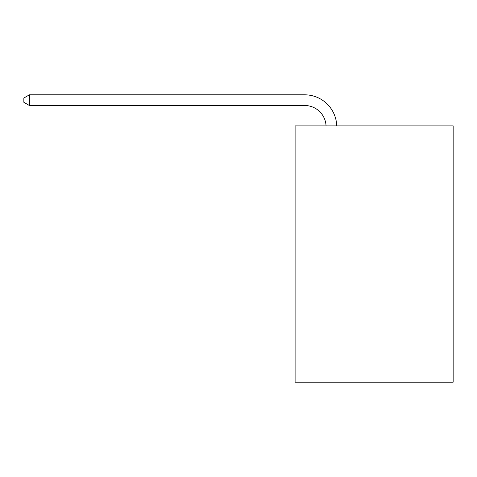 <?xml version="1.0" encoding="UTF-8"?>
<svg xmlns="http://www.w3.org/2000/svg" width="477" height="477" viewBox="0 0 477 477"><rect width="100%" height="100%" fill="white"/><g stroke="black" fill="none" stroke-linecap="round" stroke-linejoin="round"><path stroke-width="0.72" d="M453.15 125.88L453.15 382.178L295.102 382.178L295.102 125.88L453.15 125.88M304.708 105.5A21.358 21.358 0 0 1 326.047 125.88A21.358 21.358 0 0 0 304.708 105.5A21.358 21.358 0 0 1 326.047 125.88A21.358 21.358 0 0 0 304.708 105.5A21.358 21.358 0 0 1 326.047 125.88A21.358 21.358 0 0 0 304.708 105.5A21.358 21.358 0 0 1 326.047 125.88A21.358 21.358 0 0 0 304.708 105.5A21.358 21.358 0 0 1 326.047 125.88A21.358 21.358 0 0 0 304.708 105.5A21.358 21.358 0 0 1 326.047 125.88A21.358 21.358 0 0 0 304.708 105.5A21.358 21.358 0 0 1 326.047 125.88A21.358 21.358 0 0 0 304.708 105.5A21.358 21.358 0 0 1 326.047 125.88A21.358 21.358 0 0 0 304.708 105.5A21.358 21.358 0 0 1 326.047 125.88A21.358 21.358 0 0 0 304.708 105.5A21.358 21.358 0 0 1 326.047 125.88A21.358 21.358 0 0 0 304.708 105.5A21.358 21.358 0 0 1 326.047 125.88A21.358 21.358 0 0 0 304.708 105.5A21.358 21.358 0 0 1 326.047 125.88A21.358 21.358 0 0 0 304.708 105.5A21.358 21.358 0 0 1 326.047 125.88A21.358 21.358 0 0 0 304.708 105.5A21.358 21.358 0 0 1 326.047 125.88A21.358 21.358 0 0 0 304.708 105.5A21.358 21.358 0 0 1 326.047 125.88A21.358 21.358 0 0 0 304.708 105.5A21.358 21.358 0 0 1 326.047 125.88A21.358 21.358 0 0 0 304.708 105.5A21.358 21.358 0 0 1 326.047 125.88A21.358 21.358 0 0 0 304.708 105.5A21.358 21.358 0 0 1 326.047 125.88A21.358 21.358 0 0 0 304.708 105.5L29.401 105.5L23.85 102.299L23.85 98.029L29.401 94.822L304.708 94.822A32.037 32.037 0 0 1 336.732 125.88M29.401 105.5L29.401 94.822L304.708 94.822"/></g></svg>
